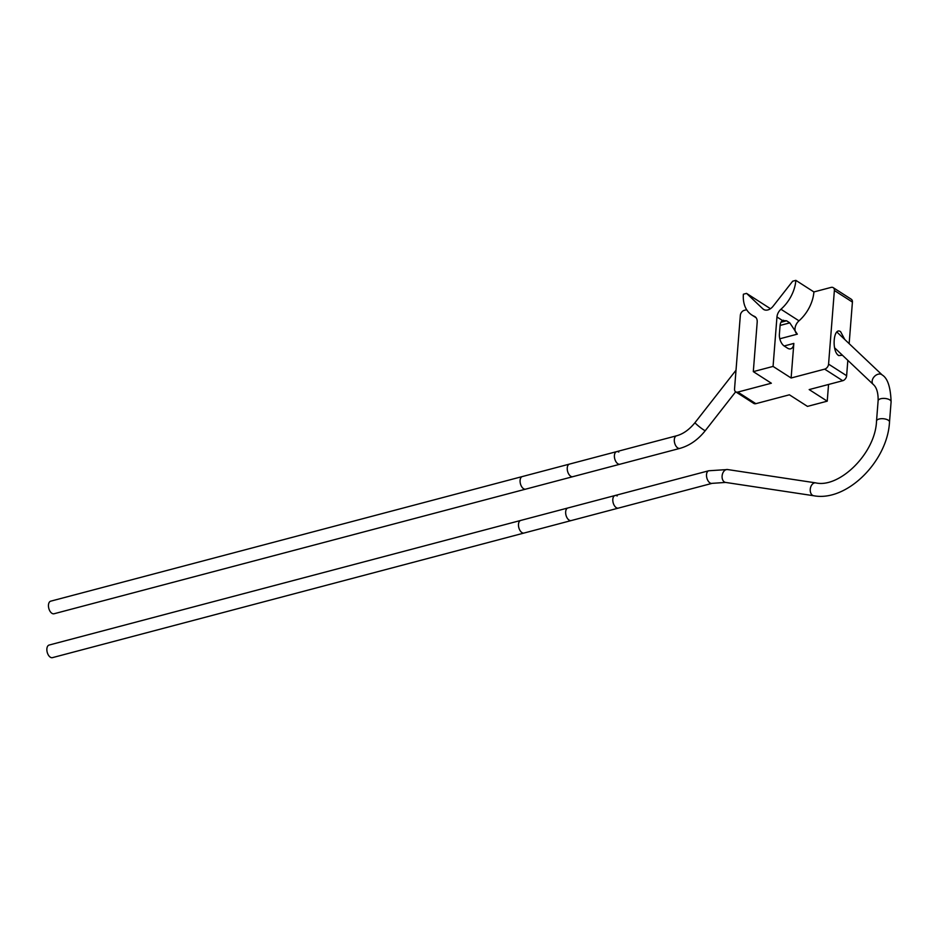 <?xml version="1.0" encoding="UTF-8"?>
<svg xmlns="http://www.w3.org/2000/svg" width="938" height="938" viewBox="0 0 938 938"><rect width="100%" height="100%" fill="white"/><g stroke="black" fill="none" stroke-linecap="round" stroke-linejoin="round"><path stroke-width="1.41" d="M847.835 360.356L846.627 375.716A4.514 3.166 122.7 0 1 842.723 380.722L809.177 389.587L827.234 401.171L828.547 384.474M746.648 309.716L744.244 310.349A4.514 3.166 -57.3 0 0 740.34 315.344L734.536 388.989A4.514 3.166 -57.3 0 0 735.697 391.826A4.514 3.166 -57.3 0 0 737.819 392.084L755.864 403.668L789.409 394.804L807.466 406.389L827.234 401.171M737.819 392.084L771.353 383.22L753.308 371.636L773.064 366.418L776.957 316.974A8.794 6.167 122.7 0 1 780.944 309.247A32.936 23.087 -57.3 0 0 795.858 280.356L792.68 281.201L773.1 306.222A9.017 6.32 122.7 0 1 763.602 309.423A9.017 6.32 122.7 0 1 762.946 308.907L746.554 293.383L770.461 308.719M783.324 320.198L782.515 320.538A9.321 5.288 -104.8 0 0 780.076 325.638L779.396 334.151A9.321 5.288 -104.8 0 0 784.344 346.11L787.592 348.197A9.321 5.288 -104.8 0 0 790.628 348.842A9.321 5.288 -104.8 0 0 793.841 343.414L791.121 378.002L773.064 366.418M791.121 378.002L824.666 369.138A4.514 3.166 -57.3 0 0 828.571 364.132L834.374 290.499A4.514 3.166 -57.3 0 0 833.214 287.649A4.514 3.166 -57.3 0 0 831.091 287.403L813.903 291.941L795.858 280.356M813.903 291.941A32.936 23.087 -57.3 0 1 799 320.831A8.794 6.167 -57.3 0 0 797.265 334.104A8.794 6.167 -57.3 0 0 797.347 334.151L779.818 338.782M833.214 287.649L851.27 299.234A4.514 3.166 122.7 0 1 852.419 302.083L849.148 343.648M755.864 403.668A4.514 3.166 122.7 0 1 753.753 403.41L735.697 391.826M746.554 293.383L743.388 294.215A32.936 23.087 -57.3 0 0 751.83 315.004A32.936 23.087 -57.3 0 0 754.281 316.294A8.794 6.167 122.7 0 1 754.938 316.645A8.794 6.167 122.7 0 1 757.189 322.191L753.308 371.636M797.265 334.104L789.808 322.871L786.56 320.784L780.955 322.273M776.957 316.974L782.515 320.538L786.56 320.784M844.775 339.509L840.612 331.7C833.39 326.377 831.408 351.562 838.736 355.584L842.441 355.244M837.986 354.986L838.736 355.584M676.556 435.795A6.507 3.693 75.2 0 0 674.34 441.282A6.507 3.693 75.2 0 0 677.764 447.942A6.507 3.693 75.2 0 0 679.886 448.387C689.629 445.632 698.095 439.711 705.306 430.624A6.507 0.61 38 0 1 703.523 429.78A6.507 0.61 38 0 1 697.86 425.512A6.507 0.61 38 0 1 695.046 422.592C689.371 429.592 683.216 433.989 676.556 435.795L616.665 451.624A6.507 3.693 75.2 0 0 614.437 457.111A6.507 3.693 75.2 0 0 617.872 463.771A6.507 3.693 75.2 0 0 619.995 464.216A6.507 3.693 -104.8 0 1 617.872 463.771A6.507 3.693 -104.8 0 1 614.437 457.111A6.507 3.693 -104.8 0 1 616.665 451.624A6.507 3.693 -104.8 0 1 618.787 452.069M616.266 507.657A6.507 3.693 75.2 0 0 618.4 508.103A6.507 3.693 -104.8 0 1 616.266 507.657A6.507 3.693 -104.8 0 1 612.842 500.998A6.507 3.693 -104.8 0 1 615.07 495.51A6.507 3.693 75.2 0 0 612.842 500.998A6.507 3.693 75.2 0 0 616.266 507.657M522.337 476.551A6.507 3.693 -104.8 0 0 520.121 482.026A6.507 3.693 -104.8 0 0 523.545 488.698A6.507 3.693 -104.8 0 0 525.667 489.144L54.052 613.757A6.507 3.693 -104.8 0 1 51.918 613.311A6.507 3.693 -104.8 0 1 48.495 606.64A6.507 3.693 -104.8 0 1 50.722 601.164L569.507 464.087A6.507 3.693 -104.8 0 0 567.279 469.575A6.507 3.693 -104.8 0 0 570.703 476.234A6.507 3.693 -104.8 0 0 572.825 476.68L679.886 448.387M727.536 469.539L815.685 482.871A6.507 4.432 98.6 0 0 810.514 487.701A6.507 4.432 98.6 0 0 812.507 495.276A6.507 4.432 98.6 0 0 813.738 495.745L725.59 482.425A6.507 4.432 98.6 0 1 724.359 481.944A6.507 4.432 98.6 0 1 722.377 474.382A6.507 4.432 98.6 0 1 727.536 469.539L708.776 470.759L615.07 495.51A6.507 3.693 -104.8 0 1 617.192 495.956M520.742 520.438A6.507 3.693 -104.8 0 0 518.515 525.925A6.507 3.693 -104.8 0 0 521.95 532.585A6.507 3.693 -104.8 0 0 524.072 533.03L52.446 657.644A6.507 3.693 -104.8 0 1 50.324 657.198A6.507 3.693 -104.8 0 1 46.9 650.538A6.507 3.693 -104.8 0 1 49.128 645.051L567.9 507.974A6.507 3.693 -104.8 0 0 565.684 513.461A6.507 3.693 -104.8 0 0 569.108 520.121A6.507 3.693 -104.8 0 0 571.23 520.567L712.094 483.351A6.507 3.693 75.2 0 1 709.972 482.906A6.507 3.693 75.2 0 1 706.549 476.234A6.507 3.693 75.2 0 1 708.776 470.759M842.723 380.722L824.666 369.138M846.627 375.716L828.571 364.132M793.841 343.414L784.133 345.981M834.374 290.499L852.419 302.083M799 320.831L780.944 309.247M789.808 322.871L780.088 325.439M755.524 317.091L754.281 316.294M764.353 309.81L762.946 308.907M889.505 422.041A6.507 2.826 4.5 0 0 888.204 420.165A6.507 2.826 4.5 0 0 881.052 418.711A6.507 2.826 4.5 0 0 876.526 421.021L878.12 400.749A6.507 2.826 4.5 0 1 882.646 398.439A6.507 2.826 4.5 0 1 889.799 399.893A6.507 2.826 4.5 0 1 891.1 401.781L889.505 422.041C887.512 461.203 846.908 502.018 813.738 495.745M878.12 400.749C878.414 388.379 874.017 385.213 873.231 384.428A6.507 4.608 -46.5 0 1 874.087 376.853A6.507 4.608 -46.5 0 1 881.708 374.59A6.507 4.608 -46.5 0 1 882.201 374.966C887.606 378.202 890.572 387.136 891.1 401.781M756.122 317.748L751.83 315.004M695.046 422.592L736.013 370.217M705.306 430.624L735.662 391.803M725.59 482.425L712.094 483.351M876.526 421.021C875.459 453.464 839.193 488.452 815.685 482.871M873.231 384.428L834.562 347.775M882.201 374.966L836.895 332.04M616.665 451.624L569.507 464.087M525.667 489.144L572.825 476.68M615.07 495.51L567.9 507.974M524.072 533.03L571.23 520.567"/></g></svg>
